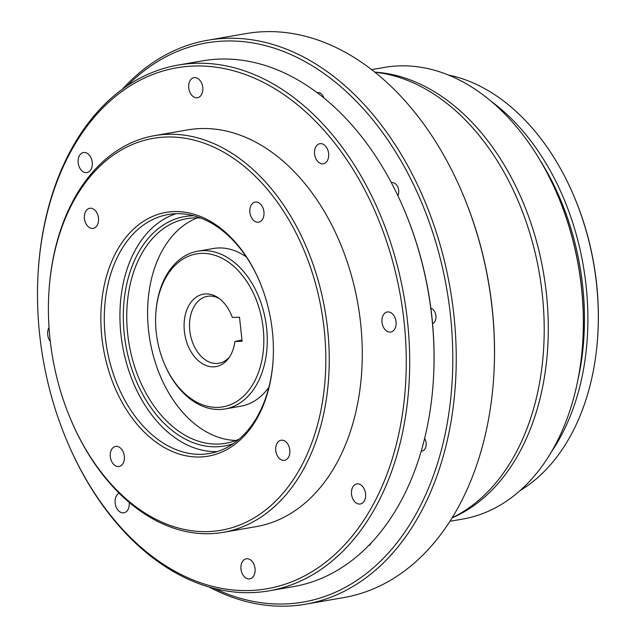 <?xml version="1.0" encoding="UTF-8"?>
<svg xmlns="http://www.w3.org/2000/svg" width="636" height="636" viewBox="0 0 636 636"><rect width="100%" height="100%" fill="white"/><g stroke="black" fill="none" stroke-linecap="round" stroke-linejoin="round"><path stroke-width="0.95" d="M391.386 182.763A8.006 5.493 80.2 0 1 391.8 182.667A8.006 5.493 80.2 0 1 398.685 190.347A8.006 5.493 80.2 0 1 397.866 195.673M430.866 308.214A8.006 5.493 80.2 0 1 435.914 315.766A8.006 5.493 80.2 0 1 432.567 323.629M424.649 438.458A8.006 5.493 80.2 0 1 426.128 442.95A8.006 5.493 80.2 0 1 421.978 451.035A8.006 5.493 80.2 0 1 421.263 451.091M371.154 543.057A8.006 5.493 80.2 0 1 368.681 545.624M78.196 162.824A10.184 6.988 -99.8 0 0 86.957 172.602A10.184 6.988 -99.8 0 0 92.236 162.307A10.184 6.988 -99.8 0 0 83.475 152.529A10.184 6.988 -99.8 0 0 78.196 162.824M49.028 327.5A10.184 6.988 -99.8 0 0 47.724 334.767A10.184 6.988 -99.8 0 0 50.308 341.516M119.147 493.162A10.184 6.988 -99.8 0 0 115.156 503.044A10.184 6.988 -99.8 0 0 123.917 512.823A10.184 6.988 -99.8 0 0 129.195 502.52A10.184 6.988 -99.8 0 0 129.18 502.345M240.996 569.093A10.184 6.988 -99.8 0 0 249.757 578.871A10.184 6.988 -99.8 0 0 255.036 568.568A10.184 6.988 -99.8 0 0 246.275 558.798A10.184 6.988 -99.8 0 0 240.996 569.093M351.533 494.22A10.184 6.988 -99.8 0 0 360.294 503.99A10.184 6.988 -99.8 0 0 365.573 493.695A10.184 6.988 -99.8 0 0 356.804 483.917A10.184 6.988 -99.8 0 0 351.533 494.22M382.005 322.285A10.184 6.988 -99.8 0 0 390.766 332.056A10.184 6.988 -99.8 0 0 396.045 321.76A10.184 6.988 -99.8 0 0 387.284 311.982A10.184 6.988 -99.8 0 0 382.005 322.285M314.574 153.999A10.184 6.988 -99.8 0 0 323.334 163.778A10.184 6.988 -99.8 0 0 328.613 153.475A10.184 6.988 -99.8 0 0 319.844 143.704A10.184 6.988 -99.8 0 0 314.574 153.999M188.733 87.951A10.184 6.988 -99.8 0 0 197.494 97.729A10.184 6.988 -99.8 0 0 202.773 87.426A10.184 6.988 -99.8 0 0 194.004 77.656A10.184 6.988 -99.8 0 0 188.733 87.951M249.9 212.392A10.184 6.988 -99.8 0 0 258.661 222.171A10.184 6.988 -99.8 0 0 263.94 211.868A10.184 6.988 -99.8 0 0 255.179 202.097A10.184 6.988 -99.8 0 0 249.9 212.392M275.77 450.542A10.184 6.988 -99.8 0 0 284.531 460.321A10.184 6.988 -99.8 0 0 289.809 450.018A10.184 6.988 -99.8 0 0 281.048 440.247A10.184 6.988 -99.8 0 0 275.77 450.542M110.306 456.72A10.184 6.988 -99.8 0 0 119.075 466.498A10.184 6.988 -99.8 0 0 124.346 456.203A10.184 6.988 -99.8 0 0 115.585 446.424A10.184 6.988 -99.8 0 0 110.306 456.72M84.437 218.569A10.184 6.988 -99.8 0 0 93.198 228.348A10.184 6.988 -99.8 0 0 98.477 218.045A10.184 6.988 -99.8 0 0 89.716 208.274A10.184 6.988 -99.8 0 0 84.437 218.569M229.54 356.939A33.954 23.301 80.2 0 1 218.999 363.228A33.954 23.301 80.2 0 1 189.79 330.64A33.954 23.301 80.2 0 1 207.384 296.312A33.954 23.301 80.2 0 1 219.42 298.674M156.233 332.374A77.608 53.265 80.2 0 1 155.796 313.667A77.608 53.265 80.2 0 1 207.94 253.724A77.608 53.265 80.2 0 1 263.201 328.375A77.608 53.265 80.2 0 1 229.294 405.156A77.608 53.265 80.2 0 1 164.581 364.269A77.608 53.265 80.2 0 1 156.233 332.374M155.796 313.667L155.852 312.848A80.041 54.934 80.2 0 1 197.764 251.212A80.041 54.934 80.2 0 1 266.611 328.009A80.041 54.934 80.2 0 1 225.144 408.932A80.041 54.934 80.2 0 1 164.915 365.032L164.581 364.269M197.764 251.212L213.41 248.501A80.041 54.934 80.2 0 1 246.307 256.928M235.988 440.446A113.995 78.236 80.2 0 1 148.538 330.291A113.995 78.236 80.2 0 1 197.351 217.886M239.255 439.063A113.995 78.236 80.2 0 1 225.74 443.292A113.995 78.236 80.2 0 1 127.685 333.908A113.995 78.236 80.2 0 1 186.746 218.665A113.995 78.236 80.2 0 1 200.889 218.084M233.317 443.658A116.42 79.898 80.2 0 1 124.274 334.274A116.42 79.898 80.2 0 1 193.749 215.763M217.329 451.576A121.269 83.229 80.2 0 1 120.935 334.401A121.269 83.229 80.2 0 1 176.037 213.704M273.083 360.501A121.269 83.229 80.2 0 1 209.61 453.476A121.269 83.229 80.2 0 1 105.29 337.112A121.269 83.229 80.2 0 1 168.119 214.515A121.269 83.229 80.2 0 1 259.218 280.651M272.367 331.11A123.694 84.89 80.2 0 1 273.059 360.914A123.694 84.89 80.2 0 1 189.957 456.457A123.694 84.89 80.2 0 1 101.879 337.478A123.694 84.89 80.2 0 1 155.923 215.111A123.694 84.89 80.2 0 1 259.059 280.269A123.694 84.89 80.2 0 1 272.367 331.11M50.069 339.417A198.877 136.494 80.2 0 1 48.956 291.495A198.877 136.494 80.2 0 1 182.572 137.877A198.877 136.494 80.2 0 1 324.177 329.178A198.877 136.494 80.2 0 1 237.292 525.932A198.877 136.494 80.2 0 1 71.471 421.159A198.877 136.494 80.2 0 1 50.069 339.417M48.956 291.495L49.012 290.676A201.302 138.163 80.2 0 1 154.429 135.659A201.302 138.163 80.2 0 1 327.588 328.812A201.302 138.163 80.2 0 1 223.3 532.332A201.302 138.163 80.2 0 1 71.796 421.922L71.471 421.159M154.429 135.659L187.445 129.927A201.302 138.163 80.2 0 1 360.612 323.08A201.302 138.163 80.2 0 1 256.316 526.6L223.3 532.332M39.702 335.061A264.361 181.443 80.2 0 1 38.224 271.365A264.361 181.443 80.2 0 1 215.835 67.17A264.361 181.443 80.2 0 1 404.067 321.458A264.361 181.443 80.2 0 1 288.569 582.997A264.361 181.443 80.2 0 1 68.147 443.729A264.361 181.443 80.2 0 1 39.702 335.061M38.224 271.365L38.279 270.546A266.786 183.104 80.2 0 1 177.985 65.103A266.786 183.104 80.2 0 1 407.477 321.093A266.786 183.104 80.2 0 1 269.259 590.812A266.786 183.104 80.2 0 1 68.473 444.485L68.147 443.729M177.985 65.103L202.32 60.881A266.786 183.104 80.2 0 1 403.097 207.209A266.786 183.104 80.2 0 1 431.804 316.871A266.786 183.104 80.2 0 1 433.299 381.147A266.786 183.104 80.2 0 1 293.586 586.591L269.259 590.812M403.097 207.209L403.423 207.964A264.361 181.443 80.2 0 1 431.876 316.633A264.361 181.443 80.2 0 1 433.347 380.328L433.299 381.147M127.303 85.701A283.767 194.759 80.2 0 1 324.177 73.665A283.767 194.759 80.2 0 1 450.455 315.225A283.767 194.759 80.2 0 1 214.594 588.507M122.613 88.976A286.192 196.421 80.2 0 1 207.686 40.251A286.192 196.421 80.2 0 1 453.865 314.86A286.192 196.421 80.2 0 1 305.598 604.2A286.192 196.421 80.2 0 1 209.077 587.004M207.686 40.251L245.925 33.613A286.192 196.421 80.2 0 1 461.307 190.585A286.192 196.421 80.2 0 1 492.105 308.221A286.192 196.421 80.2 0 1 493.703 377.18A286.192 196.421 80.2 0 1 343.83 597.562L305.598 604.2M461.307 190.585L461.633 191.341A283.767 194.759 80.2 0 1 492.169 307.983A283.767 194.759 80.2 0 1 493.751 376.353L493.703 377.18M374.85 72.226A230.407 158.133 80.2 0 1 542.293 294.269A230.407 158.133 80.2 0 1 452.204 517.752M374.739 72.138L375.566 72.194A229.199 157.307 80.2 0 1 546.388 293.442A229.199 157.307 80.2 0 1 452.888 517.537L452.132 517.871M371.567 69.65L384.279 67.44A229.199 157.307 80.2 0 1 556.77 193.153A229.199 157.307 80.2 0 1 581.431 287.361A229.199 157.307 80.2 0 1 582.711 342.581A229.199 157.307 80.2 0 1 462.69 519.079L449.978 521.282M556.77 193.153L557.096 193.908A226.774 155.637 80.2 0 1 581.503 287.122A226.774 155.637 80.2 0 1 582.767 341.763L582.711 342.581M539.781 159.827A215.858 148.148 80.2 0 1 582.663 285.898A215.858 148.148 80.2 0 1 577.949 379.684M490.952 101.164A218.283 149.81 80.2 0 1 586.074 285.532A218.283 149.81 80.2 0 1 551.754 451.369M448.134 74.953A218.283 149.81 80.2 0 1 573.012 193.996A218.283 149.81 80.2 0 1 596.504 283.72A218.283 149.81 80.2 0 1 597.721 336.309A218.283 149.81 80.2 0 1 520.272 490.483M573.012 193.996L573.346 194.751A215.858 148.148 80.2 0 1 596.568 283.481A215.858 148.148 80.2 0 1 597.776 335.49L597.721 336.309M317.118 92.705A8.006 5.493 80.2 0 1 317.523 92.61A8.006 5.493 80.2 0 1 323.923 98.016M268.917 387.189A80.041 54.934 80.2 0 1 240.79 406.213L225.144 408.932M234.938 341.508A36.753 25.225 80.2 0 1 228.531 358.386A36.753 25.225 80.2 0 1 195.085 357.392A36.753 25.225 80.2 0 1 186.833 309.867A36.753 25.225 80.2 0 1 217.989 297.656A36.753 25.225 80.2 0 1 232.323 317.451L239.502 317.181L242.109 341.238L234.938 341.508L241.982 340.006"/></g></svg>

